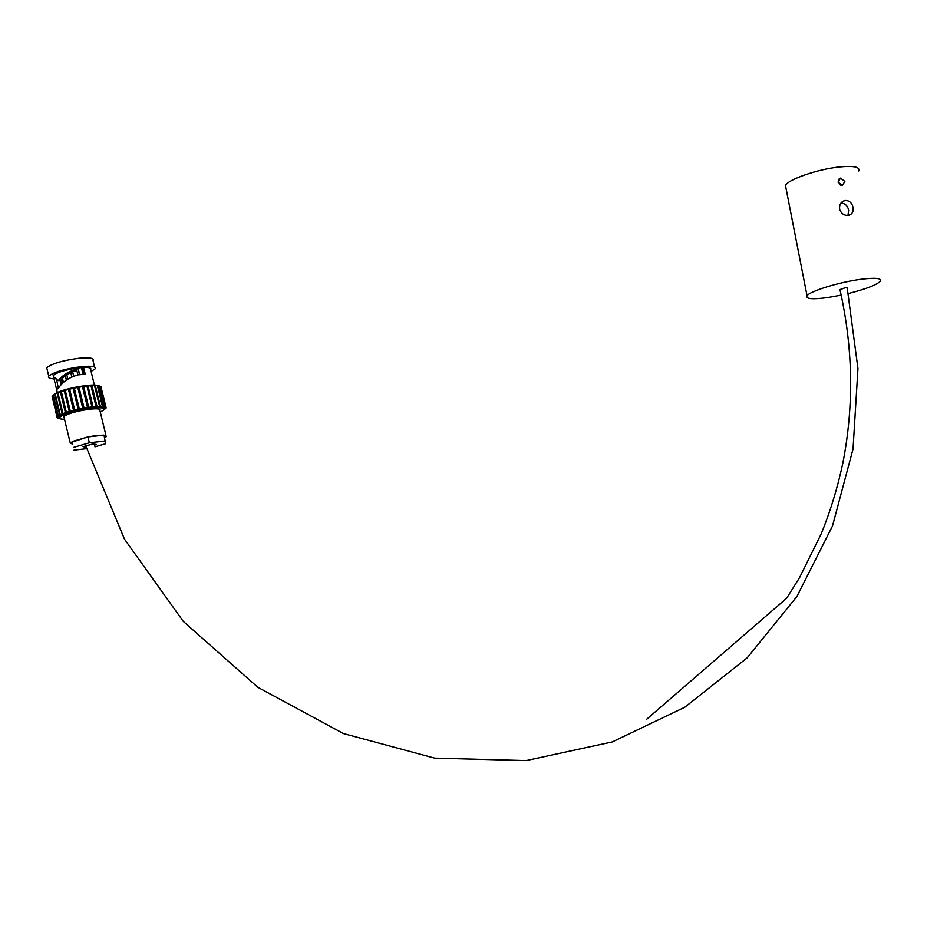 <?xml version="1.0" encoding="UTF-8"?>
<svg xmlns="http://www.w3.org/2000/svg" width="927" height="927" viewBox="0 0 927 927"><rect width="100%" height="100%" fill="white"/><g stroke="black" fill="none" stroke-linecap="round" stroke-linejoin="round"><path stroke-width="1.39" d="M85.643 445.516L124.461 539.108L183.256 621.368L257.857 687.324L343.384 733.547L434.566 758.124L526.084 760.603L612.272 741.936L684.856 707.208L747.15 657.869L796.884 596.536L832.504 525.968L853.025 449.004L857.95 368.598L847.208 287.915L845.227 287.729L839.955 289.688M858.761 170.962C860.198 166.872 853.524 165.562 838.715 167.034C817.093 169.351 787.88 179.571 785.47 185.481L786.026 188.308M848.46 293.477C865.888 289.062 876.49 284.983 880.268 281.252C881.89 278.123 875.343 277.474 860.627 279.317C839.12 282.132 809.711 291.217 807.046 295.748C805.505 298.934 812.179 299.56 827.069 297.637L841.183 295.134M848.159 215.446C843.894 215.585 841.044 213.442 839.63 209.015C839.225 204.682 840.893 201.866 844.648 200.58L845.239 200.475C849.283 200.499 851.89 202.793 853.06 207.347C853.663 211.634 852.168 214.311 848.587 215.377L848.159 215.446M842.319 185.516L838.135 182.237L840.441 178.111L844.868 181.425L842.319 185.516M847.962 215.47L848.657 210.116C847.533 205.562 844.972 203.256 840.974 203.198M840.662 185.296L838.089 181.055M839.932 289.583L845.227 287.729M94.913 446.826L105.597 443.709L104.009 435.122L87.938 436.907L72.132 441.542L72.596 444.311L70.209 442.758L87.938 436.907L96.338 435.528L104.009 435.122L106.246 436.652L104.647 437.718M105.956 435.458L99.919 410.568C100.997 408.877 97.671 408.401 89.942 409.166C76.918 410.997 68.216 413.442 63.824 416.49L64.137 417.787M64.508 419.305C60.29 419.213 58.725 418.494 59.815 417.127C65.18 413.407 75.829 410.429 91.738 408.181C101.159 407.266 105.203 407.834 103.894 409.908L100.29 412.086M103.986 408.622C104.276 406.918 100.128 406.49 91.53 407.347C75.62 409.583 64.983 412.573 59.606 416.293L59.513 417.579M86.037 447.127L83.048 446.663L92.63 444.021L96.281 444.404L94.473 445.296M77.891 374.914L76.593 369.56M72.63 371.843L73.697 376.235L72.63 371.843M71.843 377.011L70.776 372.619M66.814 374.775L67.868 379.108M66.315 380.105L65.272 375.817M62.433 378.216L63.43 382.306M62.503 383.141L61.53 379.143M60.29 380.441L61.252 384.404M61.089 384.578L60.081 380.464M79.537 374.67L77.88 367.88M82.318 367.451L84.021 374.218L82.99 370.105L83.766 368.482L85.214 374.16L78.169 374.856C68.992 377.416 62.41 381.901 58.413 388.297L56.605 389.467L54.195 379.583L54.763 378.158L58.274 380.649C62.665 375.099 68.841 371.263 76.79 369.155L76.535 368.135C64.415 370.116 56.628 372.538 53.187 375.423L53.557 376.93M58.389 388.367L56.454 378.946M54.009 378.795C49.374 378.587 47.625 377.683 48.749 376.084C54.299 371.878 65.446 368.703 82.167 366.547C92.074 365.748 96.373 366.536 95.041 368.923L91.089 371.472M94.589 367.057L93.036 360.638C94.357 358.204 90.046 357.382 80.128 358.135C63.395 360.255 52.26 363.454 46.709 367.718L47.173 369.641M99.745 386.235C98.471 384.995 94.148 384.728 86.756 385.435C70.058 387.683 58.911 390.846 53.314 394.902L53.001 395.4M77.833 387.602L79.004 387.196L84.067 408.065L87.52 407.486L82.468 386.64L79.004 387.196M82.515 386.837L83.639 386.466L88.702 407.312L91.97 406.883L86.918 386.061L83.639 386.466M72.132 441.542L72.596 444.311M74.009 450.105L86.478 448.656M91.043 385.956L91.958 385.667L96.999 406.443L95.377 406.779L96.026 406.501L90.985 385.713L88.007 385.956L93.059 406.768L96.026 406.501M93.059 406.768L91.97 406.883M88.702 407.312L87.52 407.486M84.067 408.065L82.781 408.483L77.787 387.416L74.287 388.1L79.351 408.981L82.851 408.286M79.351 408.981L78.135 409.236L73.071 388.355L69.641 389.155L74.705 410.035L78.135 409.236M74.705 410.035L73.546 410.325L68.482 389.444L65.261 390.313L70.325 411.182L73.546 410.325M70.325 411.182L69.258 411.495L64.195 390.626L61.298 391.542L66.362 412.388L69.258 411.495M66.362 412.388L65.435 412.712L60.371 391.854L57.914 392.781L62.978 413.604L65.435 412.712M63.048 413.871L62.202 413.917L57.15 393.094L55.214 393.998L60.278 414.786L62.202 413.917M60.278 414.786L61.228 414.693L59.699 415.087L54.647 394.299L53.314 395.134L58.366 415.887L59.699 415.087M58.366 415.887L59.386 415.748L58.007 416.153L52.966 395.412L52.271 396.165L57.3 416.872L58.007 416.153M57.3 416.872L58.378 416.687L57.173 417.104L52.144 396.397L57.103 417.532M60.012 418.622L57.856 418.344L57.242 417.88L58.308 417.66L57.173 417.104M60.904 418.946L59.977 418.853M103.894 409.896L106.165 407.95L104.728 407.474L105.782 407.231L100.788 386.629L99.919 386.188L104.925 406.837L105.782 407.231M104.925 406.837L103.511 406.976L104.508 406.721L99.502 386.061L98.019 385.783L103.036 406.478L104.508 406.721M103.036 406.478L101.495 406.686L102.41 406.42L97.393 385.713L95.33 385.609L100.359 406.339L102.41 406.42M100.359 406.339L98.76 406.629L99.548 406.339L94.519 385.597L91.958 385.667M96.999 406.443L99.548 406.339M105.423 440.951L89.363 442.782L87.938 436.907M89.363 442.782L73.546 447.393M91.24 385.945L96.35 406.71M86.976 386.281L88.007 385.956M87.462 386.235L92.584 407.023M94.589 385.875L95.33 385.609M83.268 386.733L88.424 407.544M83.036 374.299L81.402 367.532M77.995 367.868L79.641 374.659M61.68 378.981L62.665 382.99M65.365 375.759L66.408 380.035M58.274 380.649L60.464 380.429C64.218 375.841 69.398 372.631 75.979 370.777L76.79 369.155M78.841 387.428L83.998 408.262M83.024 370.105L83.836 368.482M94.392 385.053L90.649 369.618C91.68 368.007 89.305 367.289 83.523 367.463L83.766 368.482M83.523 367.463L76.535 368.135M100.834 386.837L105.968 407.405M106.072 407.556L100.973 386.814M73.071 388.355L74.322 388.286M68.482 389.444L69.687 389.352M64.195 390.626L65.307 390.522M60.371 391.854L61.356 391.773M57.15 393.094L57.984 393.06M54.647 394.299L55.284 394.242M78.274 409.398L73.21 388.529M73.882 410.429L68.818 389.572M69.78 411.553L64.716 390.696M66.13 412.712L61.066 391.878M59.618 417.382L59.421 416.547M785.47 185.481L807.046 295.748M839.92 289.502C853.118 347.949 854.08 405.864 842.805 463.257C837.66 487.463 830.476 510.962 821.276 533.732L799.584 577.567L786.617 598.251L646.374 719.526M844.648 200.58L841.137 202.828M840.441 178.111L838.842 179.178M70.209 442.758L63.824 416.49M59.815 417.127L59.606 416.293M60.406 380.429L61.344 384.299M55.782 378.054L54.751 378.158M57.312 392.422L56.605 389.467M54.195 379.583L53.187 375.423M48.749 376.084L46.709 367.718M57.497 416.629L52.457 395.899"/></g></svg>
